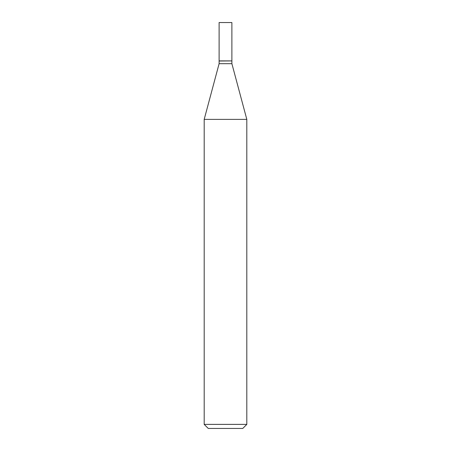 <?xml version="1.0" encoding="UTF-8"?>
<svg xmlns="http://www.w3.org/2000/svg" width="451" height="451" viewBox="0 0 451 451"><rect width="100%" height="100%" fill="white"/><g stroke="black" fill="none" stroke-linecap="round" stroke-linejoin="round"><path stroke-width="0.34" stroke-dasharray="2.25 1.69" d="M219.113 22.55L231.887 22.55M219.113 60.896L231.887 60.896M231.752 60.896L219.248 60.896L231.752 60.896M219.113 63.681L231.887 63.681M204.19 119.374L246.81 119.374M204.19 424.391L246.81 424.391M208.249 428.45L242.751 428.45M219.113 61.032L231.887 61.032"/><path stroke-width="0.68" d="M231.887 22.55L219.113 22.55L219.113 60.896L231.887 60.896L231.887 22.55M231.752 60.896L219.113 61.032L219.113 63.681L204.19 119.374L204.19 424.391L246.81 424.391L242.751 428.45L208.249 428.45L204.19 424.391M231.887 61.032L231.887 63.681L219.113 63.681M231.887 63.681L246.81 119.374L204.19 119.374M246.81 119.374L246.81 424.391"/></g></svg>
